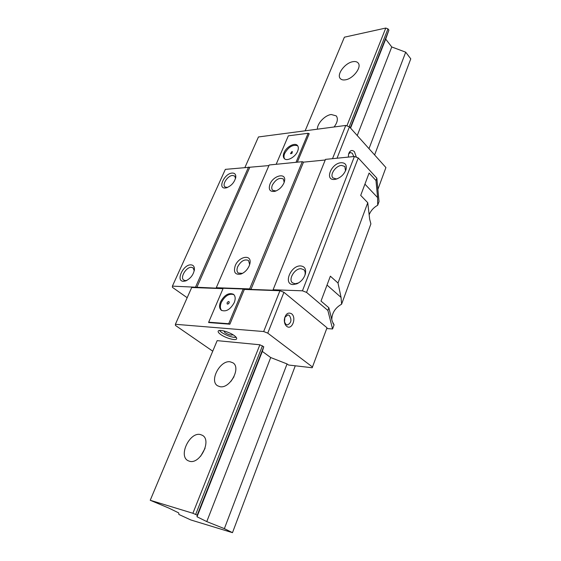 <?xml version="1.0" encoding="UTF-8"?>
<svg xmlns="http://www.w3.org/2000/svg" width="561" height="561" viewBox="0 0 561 561"><rect width="100%" height="100%" fill="white"/><g stroke="black" fill="none" stroke-linecap="round" stroke-linejoin="round"><path stroke-width="0.84" d="M229.877 324.188L244.344 289.441L243.186 288.992L223.187 288.27L208.685 322.196L208.657 322.554L229.877 324.188L228.699 323.725L243.186 288.992M244.344 289.441L279.925 290.745L263.677 331.537L175.39 324.293L191.701 287.505L223.019 288.656M187.178 297.716L172.465 287.379L172.402 286.131L216.251 288.151L216.294 287.709L249.638 288.908L250.935 289.413L272.962 290.212L273.095 289.749L302.442 290.808L306.558 292.4L327.855 310.429L332.568 328.97L326.726 328.543M279.925 290.745L283.936 292.302L327.014 327.764L312.189 367.75L288.515 365.015L287.05 363.935L270.711 357.546L262.338 351.424L263.761 346.747L259.876 344.777L217.163 340.639L150.229 500.272L192.893 513.273L197.206 515.145L197.023 516.772L206.771 521.597L224.365 528.637L232.485 532.662L190.803 519.949L178.896 514.472L178.714 512.908L168.987 508.154L150.229 500.272M297.337 162.185L309.202 133.686L308.136 133.28L288.326 135.832L276.166 164.296M296.026 162.311L308.136 133.28M297.646 151.197C298.648 148.658 298.557 146.737 297.372 145.411C294.672 142.263 286.292 146.884 284.02 152.711C282.982 155.285 283.081 157.241 284.308 158.588C286.98 161.68 295.402 157.059 297.646 151.197M228.699 323.725L208.685 322.196M234.26 302.575C235.69 298.803 235.431 296.04 233.474 294.287C228.748 292.4 224.428 294.925 220.522 301.86C219.028 305.689 219.295 308.487 221.322 310.268C226.055 312.098 230.368 309.532 234.26 302.575M297.681 145.783C292.926 144.289 288.599 146.821 284.7 153.384C283.761 155.692 283.754 157.529 284.672 158.896M291.923 151.54L290.514 153.595L290.998 153.735L292.414 151.68L291.923 151.54M233.846 294.616C229.112 293.249 224.933 295.864 221.307 302.456C219.919 305.983 220.059 308.676 221.742 310.542M227.584 304.097L227.24 303.978C226.805 302.849 227.282 302.035 228.664 301.538L229.014 301.657C229.449 302.786 228.972 303.599 227.584 304.097M292.253 152.894L291.72 153.426M228.271 303.894L229.204 302.667M273.095 289.749L325.485 159.373L354.405 156.484L358.255 157.95L376.852 178.167L379.026 201.595L377.686 205.249L377.602 197.591L364.923 184.141M216.294 287.709L269.175 164.99L302.295 161.687L303.508 162.15L325.24 159.997M172.402 286.131L225.347 169.366L268.922 165.579M244.954 167.409L258.453 136.961L345.751 125.447L349.44 126.842L385.919 167.557L377.89 189.387M332.519 158.672L345.751 125.447M212.738 351.179L175.446 325.429L175.39 324.293M263.677 331.537L267.765 333.136L312.561 367.083M220.585 334.412C218.615 332.968 217.822 331.853 218.222 331.074C219.042 329.048 229.533 332 234.33 335.639C236.237 337.056 237.001 338.143 236.609 338.907C235.746 340.934 225.417 338.017 220.585 334.412M267.765 333.136L283.936 292.302M337.014 158.223L349.44 126.842M286.685 326.306C285.219 325.064 284.427 323.164 284.322 320.619L284.378 319.244C285.626 313.816 288.017 311.993 291.552 313.76C296.902 317.652 291.881 330.731 286.685 326.306M348.325 157.094L348.605 153.973C349.973 150.32 351.908 149.556 354.419 151.673L356.396 157.241M332.568 328.97L334.083 324.826L332.968 323.438M331.789 319.525C331.965 312.954 335.233 307.842 341.607 304.181L370.891 223.888L369.671 219.246L367.757 202.724L360.702 195.389L369.089 173.054L375.982 180.516L377.602 197.591M369.152 214.786C370.765 210.719 373.605 207.535 377.686 205.249M327.855 310.429L328.851 307.744L332.259 321.397L334.083 324.826M341.607 304.181L341.053 297.393L327.021 285.065M367.757 202.724L338.01 283.025L341.053 297.393M375.982 180.516L376.852 178.167M338.01 283.025L330.359 276.187L321.011 301.068L328.851 307.744M306.558 292.4L358.255 157.95M276.026 190.957L272.688 190.291C271.559 189.113 271.454 187.36 272.373 185.053C275.816 179.331 279.469 177.311 283.34 179.001L284.189 182.311M269.988 184.134C273.34 175.39 286.362 172.353 284.553 180.894L283.915 183.04C281.811 187.36 278.719 190.151 274.638 191.406C269.82 191.883 268.27 189.464 269.988 184.134M249.638 288.908L302.295 161.687M249.217 265.844C247.38 269.82 244.652 272.548 241.041 274.02C235.185 275.1 233.25 272.33 235.227 265.704C238.804 256.419 251.609 253.937 250.024 263.011L249.217 265.844M196.82 287.442L249.701 167.487M195.607 286.966L248.558 167.052M232.079 173.069C234.694 172.956 235.936 174.31 235.795 177.136C234.505 182.451 231.293 186.042 226.146 187.886L225.375 187.998C217.289 188.931 224.323 173.447 232.079 173.069M190.866 264.855C193.286 265.002 194.478 266.51 194.436 269.385C193.517 274.778 190.558 278.635 185.558 280.963L183.489 281.299C175.404 281.405 183.131 264.371 190.866 264.855M227.429 187.493L224.968 186.932C221.812 184.562 227.703 175.621 232.513 175.453L234.715 176.063L235.543 178.454M186.883 280.395L185.382 280.612L183.728 280.079C179.793 277.597 186.203 266.91 191.343 267.309L193.089 267.87L194.239 270.802M250.935 289.413L303.508 162.15M302.442 290.808L354.405 156.484M341.074 162.725C345.267 162.676 346.929 164.885 346.06 169.345C344.244 174.317 340.829 177.613 335.808 179.225L334.51 179.436C324.335 180.558 331.249 163.258 341.074 162.725M300.542 265.928C304.644 266.335 306.264 268.978 305.394 273.859C304.006 278.417 301.166 281.734 296.874 283.803L293.228 284.553C282.926 284.63 290.612 265.367 300.542 265.928M337.35 178.735L336.207 178.924L332.975 177.907C329.482 174.822 335.751 165.663 341.509 165.411L344.847 166.456L345.506 170.874M298.557 282.933L295.114 283.768L292.498 282.835C287.919 279.49 294.721 268.263 301.019 268.705L303.767 269.68C305.093 270.921 305.486 272.737 304.939 275.128L304.791 275.654M242.485 273.375L238.264 273.046C236.777 271.664 236.595 269.539 237.717 266.664C241.006 260.935 244.603 258.88 248.509 260.486L249.687 264.547M348.598 154.002L350.352 152.494L352.385 153.328L353.739 156.554M284.736 317.477L287.842 314.868L289.378 315.45C291.972 319.854 291.306 323.024 287.393 324.959L285.907 324.391L284.434 321.937M284.525 322.245L284.862 317.182M236.265 337.42C231.826 337.463 226.889 335.773 221.455 332.343L219.428 330.485M232.787 334.629L232.731 334.826C231.097 335.478 228.502 334.749 224.947 332.645L223.874 330.955M197.023 516.772L262.338 351.424M350.555 128.09L385.702 39.116L391.76 46.963L405.708 52.18L410.771 58.842L374.615 154.941M206.771 521.597L270.711 357.546M357.238 135.552L391.76 46.963M197.206 515.145L263.761 346.747M350.295 127.803L388.913 30.098L385.702 39.116M195.684 514.395L262.464 345.793M349.208 126.758L387.974 28.87L388.913 30.098M192.893 513.273L259.876 344.777M346.887 125.881L385.779 28.05L387.974 28.87M305.142 130.804L344.398 37.187L385.779 28.05M189.534 461.261C200.137 464.62 212.093 440.006 202.311 435.28L200.445 434.565C189.821 431.584 178.089 455.918 188.026 460.672L189.534 461.261M220.003 386.697C230.003 388.892 241.377 367.679 232.927 362.82L230.178 361.803C220.15 359.938 209.008 380.912 217.577 385.786L220.003 386.697M334.104 126.982C337.526 122.333 338.241 118.63 336.249 115.882L331.242 114.507C324.924 115.215 317.063 123.567 317.414 129.184M345.408 79.83C353.178 78.806 362.09 66.983 358.135 62.986C356.999 61.689 355.232 61.261 352.82 61.703C345.001 62.902 336.312 74.592 340.303 78.568C341.397 79.788 343.101 80.209 345.408 79.83M205.046 448.372L200.656 456.219M233.986 376.754L230.866 381.438M232.485 532.662L295.275 365.793M224.365 528.637L287.05 363.935M368.991 148.665L405.708 52.18M284.238 182.164L284.553 180.894M235.627 178.11L235.795 177.136M227.1 187.619L226.146 187.886M194.281 270.598L194.436 269.385M186.694 280.493L185.558 280.963M345.534 170.782L346.06 169.345M337.259 178.763L335.808 179.225M304.939 275.128L305.394 273.859M298.059 283.158L296.874 283.803M275.886 191.013L274.638 191.406M249.694 264.504L250.024 263.011M242.443 273.389L241.041 274.02"/></g></svg>
